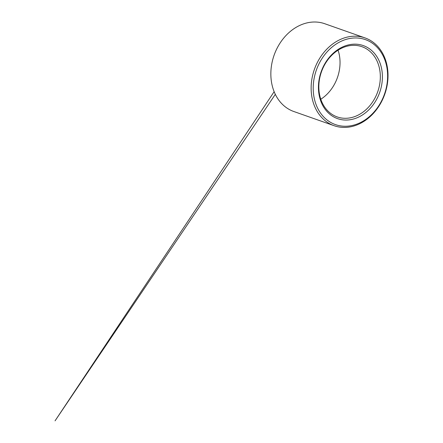 <?xml version="1.0" encoding="UTF-8"?>
<svg xmlns="http://www.w3.org/2000/svg" width="443" height="443" viewBox="0 0 443 443"><rect width="100%" height="100%" fill="white"/><g stroke="black" fill="none" stroke-linecap="round" stroke-linejoin="round"><path stroke-width="0.66" d="M379.601 69.075A37.229 29.847 109.4 0 0 361.948 46.698A37.229 29.847 109.4 0 0 321.424 71.893A37.229 29.847 109.4 0 0 337.212 116.924A37.229 29.847 109.4 0 0 369.091 106.541A37.229 29.847 109.4 0 0 379.601 69.075M320.793 99.243A37.229 29.847 109.4 0 0 339.31 54.882A37.229 29.847 109.4 0 0 338.07 50.186M365.038 37.915L324.747 23.723A46.537 37.312 109.4 0 0 274.095 55.22A46.537 37.312 109.4 0 0 293.825 111.514L334.116 125.707A46.537 37.312 109.4 0 0 373.97 112.727A46.537 37.312 109.4 0 0 387.11 65.891A46.537 37.312 109.4 0 0 365.038 37.915A46.537 37.312 109.4 0 0 314.386 69.413A46.537 37.312 109.4 0 0 334.116 125.707M386.745 66.699A45.048 36.116 109.4 0 0 325.289 53.98A45.048 36.116 109.4 0 0 339.216 125.646A45.048 36.116 109.4 0 0 386.745 66.699M381.644 68.864A38.718 31.043 109.4 0 0 328.817 57.933A38.718 31.043 109.4 0 0 340.789 119.527A38.718 31.043 109.4 0 0 381.644 68.864M274.145 91.695L55.048 420.85L275.319 94.342"/></g></svg>
